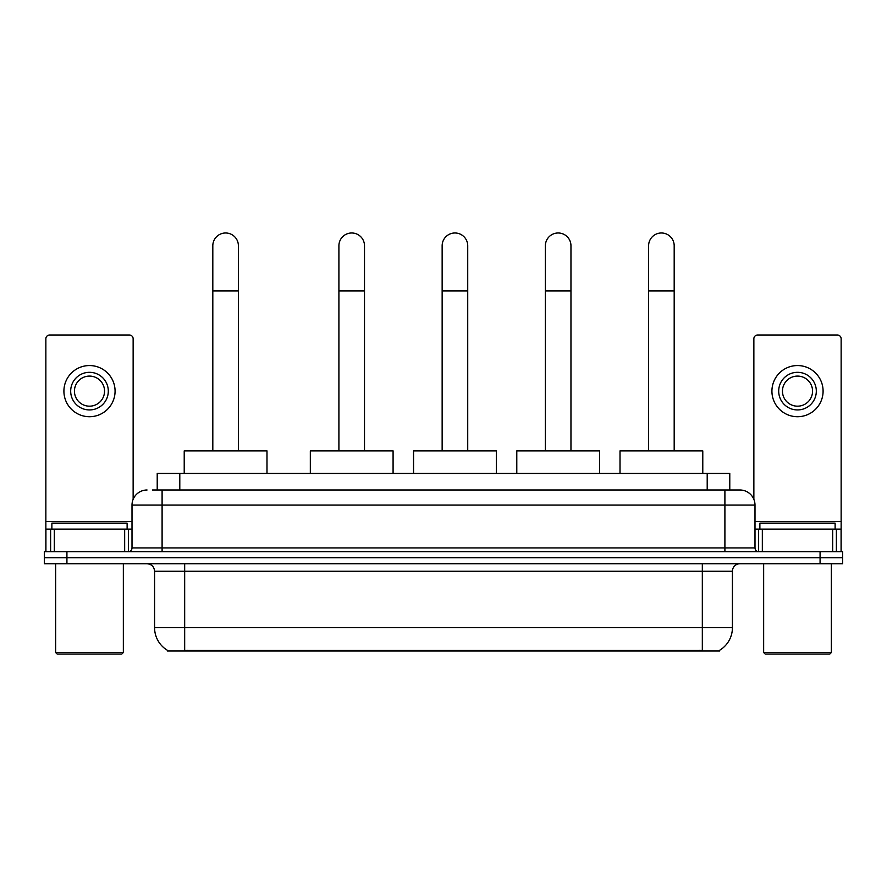 <?xml version="1.0" encoding="UTF-8"?>
<svg xmlns="http://www.w3.org/2000/svg" width="887" height="887" viewBox="0 0 887 887"><rect width="100%" height="100%" fill="white"/><g stroke="black" fill="none" stroke-linecap="round" stroke-linejoin="round"><path stroke-width="1.33" d="M152.32 490.001L162.099 490.001L152.32 490.001L157.221 490.001L157.221 473.447L729.779 473.447L729.779 490.001M719.634 650.271L719.634 651.014L167.366 651.014L167.366 650.271M167.588 650.404A26.333 26.333 0 0 1 154.582 627.686L184.673 627.686L184.673 650.404L702.327 650.404L702.327 627.686L732.418 627.686L732.418 571.261A7.528 7.528 0 0 1 739.946 563.733M154.582 627.686L154.582 571.261C154.127 566.693 151.622 564.176 147.054 563.733M719.412 650.404A26.333 26.333 0 0 0 732.418 627.686M66.924 551.692L842.65 551.692L842.65 557.712L44.35 557.712L44.35 563.733L66.924 563.733L66.924 557.712L44.35 557.712L44.35 551.692L66.924 551.692L66.924 557.712L842.65 557.712L842.65 563.733L66.924 563.733M147.054 490.001A15.046 15.046 0 0 0 132.008 505.047L132.008 547.933A3.759 3.759 0 0 1 128.238 551.692M739.946 490.001L724.901 490.001L739.946 490.001A15.046 15.046 0 0 1 754.992 505.047L754.992 547.933C755.214 550.217 756.467 551.47 758.762 551.692M754.992 505.047L162.099 505.047L162.099 490.001L724.901 490.001L724.901 547.933L754.992 547.933M124.668 551.692L124.668 529.129L54.318 529.129L54.318 551.692M133.139 499.326L133.139 338.767A3.759 3.759 0 0 0 129.369 335.009L49.617 335.009A3.759 3.759 0 0 0 45.858 338.767L45.858 529.129L54.318 529.129M124.668 529.129L132.008 529.129M45.858 551.692L45.858 529.129M89.498 372.318A18.815 18.815 0 0 0 70.683 391.134A18.815 18.815 0 0 0 89.498 409.938A18.815 18.815 0 0 0 108.303 391.134A18.815 18.815 0 0 0 89.498 372.318M89.498 376.088A15.046 15.046 0 0 0 74.441 391.134A15.046 15.046 0 0 0 89.498 406.179A15.046 15.046 0 0 0 104.544 391.134A15.046 15.046 0 0 0 89.498 376.088M89.498 416.713A25.579 25.579 0 0 0 115.077 391.134A25.579 25.579 0 0 0 89.498 365.555A25.579 25.579 0 0 0 63.908 391.134A25.579 25.579 0 0 0 89.498 416.713M121.852 654.018L57.145 654.018L55.637 652.522L123.348 652.522L121.852 654.018M55.637 563.733L55.637 652.522M123.348 563.733L123.348 652.522M127.118 529.129L127.118 523.108L51.878 523.108L51.878 529.129M212.813 450.873L212.813 245.766A12.795 12.795 0 0 1 225.608 232.982A12.795 12.795 0 0 1 238.392 245.766A12.795 12.795 0 0 0 225.608 232.982M238.392 450.873L238.392 245.766M266.987 473.447L266.987 450.873L184.219 450.873L184.219 473.447M338.912 450.873L338.912 245.766A12.795 12.795 0 0 1 351.707 232.982A12.795 12.795 0 0 1 364.502 245.766A12.795 12.795 0 0 0 351.707 232.982M364.502 450.873L364.502 245.766M393.085 473.447L393.085 450.873L310.328 450.873L310.328 473.447M442.147 450.873L442.147 245.766A12.795 12.795 0 0 1 454.931 232.982A12.795 12.795 0 0 1 467.726 245.766A12.795 12.795 0 0 0 454.931 232.982M467.726 450.873L467.726 245.766M496.321 473.447L496.321 450.873L413.553 450.873L413.553 473.447M545.372 450.873L545.372 245.766A12.795 12.795 0 0 1 558.167 232.982A12.795 12.795 0 0 1 570.962 245.766A12.795 12.795 0 0 0 558.167 232.982M570.962 450.873L570.962 245.766M599.545 473.447L599.545 450.873L516.788 450.873L516.788 473.447M648.608 450.873L648.608 245.766A12.795 12.795 0 0 1 661.392 232.982A12.795 12.795 0 0 1 674.187 245.766A12.795 12.795 0 0 0 661.392 232.982M674.187 450.873L674.187 245.766M702.781 473.447L702.781 450.873L620.013 450.873L620.013 473.447M832.682 551.692L832.682 529.129L762.332 529.129L762.332 551.692M841.142 551.692L841.142 529.129L841.142 551.692M832.682 529.129L841.142 529.129L841.142 338.767A3.759 3.759 0 0 0 837.383 335.009L757.631 335.009A3.759 3.759 0 0 0 753.861 338.767L753.861 499.326M754.992 529.129L762.332 529.129M797.502 372.318A18.815 18.815 0 0 0 778.697 391.134A18.815 18.815 0 0 0 797.502 409.938A18.815 18.815 0 0 0 816.317 391.134A18.815 18.815 0 0 0 797.502 372.318M797.502 376.088A15.046 15.046 0 0 0 782.456 391.134A15.046 15.046 0 0 0 797.502 406.179A15.046 15.046 0 0 0 812.559 391.134A15.046 15.046 0 0 0 797.502 376.088M797.502 416.713A25.579 25.579 0 0 0 823.092 391.134A25.579 25.579 0 0 0 797.502 365.555A25.579 25.579 0 0 0 771.923 391.134A25.579 25.579 0 0 0 797.502 416.713M829.855 654.018L765.148 654.018L763.652 652.522L831.363 652.522L829.855 654.018M763.652 563.733L763.652 652.522M831.363 563.733L831.363 652.522M835.122 529.129L835.122 523.108L759.882 523.108L759.882 529.129M699.322 651.014L699.322 650.271M187.678 651.014L187.678 650.271M179.795 490.001L179.795 473.447M707.205 490.001L707.205 473.447M702.327 563.733L702.327 571.261L154.582 571.261M732.418 571.261L702.327 571.261L702.327 627.686L184.673 627.686L184.673 563.733M820.076 563.733L820.076 551.692M162.099 551.692L162.099 505.047L132.008 505.047M132.008 547.933L724.901 547.933L724.901 551.692M132.008 521.6L45.858 521.6M128.371 529.129L128.371 551.692M45.913 529.129L45.913 551.692M50.614 551.692L50.614 529.129M212.813 290.914L238.392 290.914M338.912 290.914L364.502 290.914M442.147 290.914L467.726 290.914M545.372 290.914L570.962 290.914M648.608 290.914L674.187 290.914M841.142 521.6L754.992 521.6M841.087 551.692L841.087 529.129M836.386 529.129L836.386 551.692M758.629 551.692L758.629 529.129"/></g></svg>
